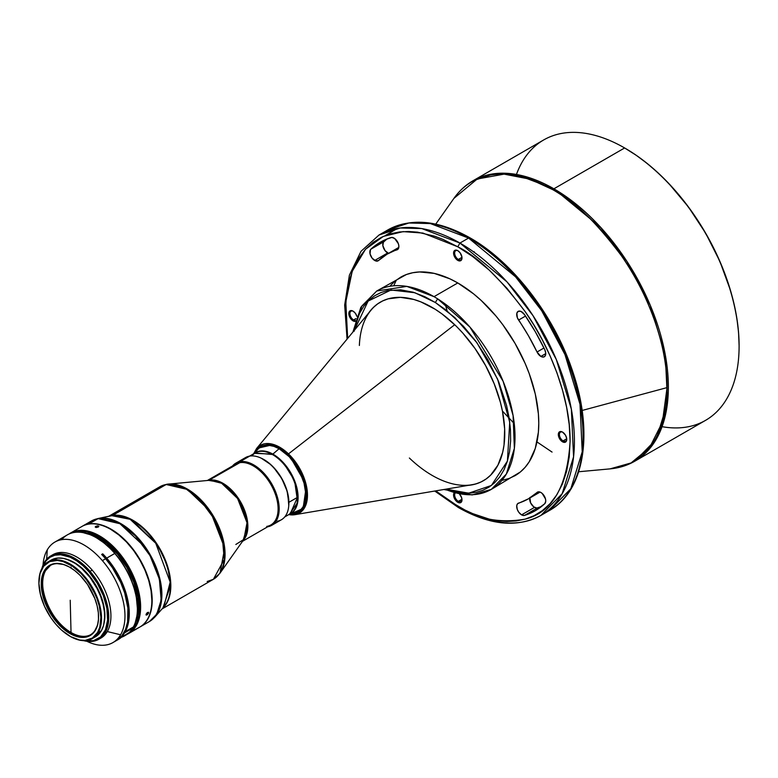 <?xml version="1.0" encoding="UTF-8"?>
<svg xmlns="http://www.w3.org/2000/svg" width="778" height="778" viewBox="0 0 778 778"><rect width="100%" height="100%" fill="white"/><g stroke="black" fill="none" stroke-linecap="round" stroke-linejoin="round"><path stroke-width="1.17" d="M504.689 437.207A103.085 59.517 60 0 1 483.41 480.716A103.085 59.517 60 0 1 468.239 485.375L475.572 484.033L481.076 481.942L486.114 478.976L490.626 475.173L497.91 465.186L502.666 452.368L504.027 445.045L504.659 428.921L502.491 411.368L500.38 402.255L494.205 383.807L485.637 365.66L475.008 348.495L462.716 332.984L456.093 326.04L442.215 314.088L435.096 309.206L420.82 301.864L413.818 299.462L400.388 297.342L388.164 298.84L382.659 300.93L377.622 303.897L373.109 307.699L368.704 312.96A103.085 59.517 60 0 1 380.325 302.156A103.085 59.517 60 0 1 461.247 331.37A103.085 59.517 60 0 1 504.689 437.207M409.374 458.018A103.085 59.517 -120 0 0 483.576 480.619A103.085 59.517 -120 0 1 471.76 484.782L294.833 514.696A39.104 22.581 60 0 1 288.794 514.598L294.833 514.696L305.822 505.107L306.182 484.772L288.482 453.885A39.104 22.581 60 0 1 307.252 490.986A39.104 22.581 60 0 1 294.833 514.696L288.755 514.618M454.722 324.708L288.482 453.885L273.652 444.53L256.604 448.478A39.104 22.581 60 0 1 288.482 453.885L287.938 454.585L294.813 462.492L300.084 471.021L303.167 477.945L305.462 485.579L306.542 493.447L306.065 500.838L303.955 507.032L300.386 511.457L295.786 513.888L289.611 514.365L303.08 508.472L305.997 488.37L298.11 467.49L287.938 454.585L288.482 453.885L454.722 324.708M255.505 452.592A37.412 21.599 60 0 1 260.727 447.039A37.412 21.599 60 0 1 279.117 448.712A37.412 21.599 60 0 1 305.89 494.351L305.9 494.341A37.412 21.599 -120 0 0 289.416 456.91A37.412 21.599 -120 0 0 260.727 447.039L260.727 447.039M288.939 514.511L294.551 513.237A37.412 21.599 -120 0 0 305.89 494.351A37.412 21.599 -120 0 0 279.117 448.712L272.893 454.119A35.214 20.335 60 0 1 296.476 486.279A35.214 20.335 60 0 1 289.494 514.19L297.682 502.432L294.609 480.736L283.552 462.871L272.893 454.119L272.378 454.498A35.127 20.277 -120 0 0 255.116 452.922L249.582 456.112M261.573 458.349A35.127 20.277 60 0 1 288.891 502.316L297.507 497.337A35.127 20.277 -120 0 0 272.378 454.498L279.117 448.712A37.412 21.599 -120 0 0 257.722 449.451L253.813 453.671M552.788 189.667A161.61 93.302 -120 0 0 453.914 198.39L477.225 179.008L504.095 174.136L530.022 179.173L552.788 189.667L553.897 188.801A161.882 93.467 60 0 1 659.656 331.457A161.882 93.467 60 0 1 634.838 461.179L656.146 439.434L667.524 402.566L665.316 355.031L650.282 305.316L626.99 261.466L600.888 227.594L553.897 188.801L624.627 147.966L553.897 188.801L515.736 174.33L494.186 173.737L472.956 180.788A161.882 93.467 60 0 1 553.897 188.801L552.788 189.667C572.647 199.372 595.51 221.37 621.35 255.641C645.896 290.068 667.514 343.069 667.067 387.6A161.61 93.302 -120 0 0 552.788 189.667M582.119 410.473L667.067 387.6L662.418 422.172L649.542 447.7L631.084 462.939L610.078 468.871A161.61 93.302 -120 0 0 667.067 387.6L582.119 410.473M454.284 492.707L453.652 494.098L453.895 497.045L456.968 501.722L457.785 502.296L461.967 499.252L458.33 501.353A5.193 2.995 60 0 1 455.101 493.223A5.193 2.995 -120 0 0 458.33 501.353L457.785 502.296A5.952 3.443 60 0 1 454.089 492.96M355.04 321.431L355.04 321.431A5.952 3.443 60 0 1 353.037 320.857L355.906 318.581L353.572 319.923A5.193 2.995 60 0 1 350.178 315.353A5.193 2.995 60 0 1 350.975 311.19A5.193 2.995 60 0 1 353.309 311.307A5.193 2.995 -120 0 0 349.906 313.719A5.193 2.995 -120 0 0 353.572 319.923L353.037 320.857A5.952 3.443 60 0 1 348.826 313.563A5.952 3.443 60 0 1 353.037 311.132L351.423 310.568L349.536 311.268L348.904 314.555L351.423 319.554L353.037 320.857L355.371 321.392M458.33 259.444A5.193 2.995 60 0 1 454.936 254.873A5.193 2.995 60 0 1 455.733 250.711A5.193 2.995 60 0 1 458.067 250.827A5.193 2.995 -120 0 0 454.653 253.239A5.193 2.995 -120 0 0 458.33 259.444L457.785 260.377A5.952 3.443 60 0 1 453.574 253.083A5.952 3.443 60 0 1 457.785 250.652L456.171 250.098L454.284 250.788L453.652 254.085L456.171 259.084L457.785 260.377L460.129 260.912L461.675 259.628L461.918 256.954L460.129 252.821L457.785 250.652A5.952 3.443 60 0 1 461.996 257.946A5.952 3.443 60 0 1 457.785 260.377L458.33 259.444A5.193 2.995 -120 0 0 461.986 257.615A5.193 2.995 60 0 1 460.926 259.706A5.193 2.995 60 0 1 458.33 259.444L461.967 257.343L458.33 259.444M563.077 440.873A5.193 2.995 60 0 1 559.683 436.302A5.193 2.995 60 0 1 560.481 432.14A5.193 2.995 60 0 1 562.815 432.257A5.193 2.995 -120 0 0 559.411 434.669A5.193 2.995 -120 0 0 563.077 440.873L562.533 441.816A5.952 3.443 60 0 1 558.322 434.523A5.952 3.443 60 0 1 562.533 432.091L560.928 431.527L559.032 432.228L558.322 434.523L558.643 436.565L560.928 440.513L562.533 441.816L564.877 442.342L566.423 441.058L566.666 438.384L565.518 435.233L562.533 432.091A5.952 3.443 60 0 1 566.744 439.385A5.952 3.443 60 0 1 562.533 441.816L563.077 440.873A5.193 2.995 -120 0 0 566.734 439.055A5.193 2.995 60 0 1 565.674 441.136A5.193 2.995 60 0 1 563.077 440.873L566.715 438.773L563.077 440.873M529.721 498.066A6.876 3.968 -120 0 0 534.515 507.382A6.876 3.968 -120 0 0 537.472 507.927L524.508 515.406A6.876 3.968 60 0 1 521.552 514.861L534.515 507.382L521.552 514.861L524.508 515.406L530.061 513.354L535.293 510.718L544.746 503.726L545.738 501.256L545.495 498.941L542.149 493.388L540.253 492.153L537.686 492.017L528.418 498.815L517.555 503.745L516.738 505.69L517.253 509.366L518.722 512.177L521.552 514.861A6.876 3.968 60 0 1 517.069 508.802A6.876 3.968 60 0 1 518.119 503.298A6.876 3.968 60 0 1 518.595 503.094A141.265 81.564 60 0 0 528.418 498.815A141.265 81.564 60 0 0 537.034 492.445A6.876 3.968 60 0 1 537.452 492.134A6.876 3.968 60 0 1 544.094 495.712A6.876 3.968 60 0 1 544.746 503.726A155.017 89.499 60 0 1 535.293 510.718A155.017 89.499 60 0 1 524.508 515.406L537.472 507.927A155.017 89.499 -120 0 0 541.498 506.507L536.801 508.044L533.757 506.877L530.606 502.86L529.867 497.453M398.813 247.404L387.152 254.134A141.265 81.564 60 0 0 378.536 260.504L387.152 254.134L398.229 248.931L398.871 246.13L398.375 243.728L394.65 238.496L391.869 237.426L385.518 239.585L375.375 245.44L370.454 249.65L370.065 253.959L372.117 258.14L375.784 260.961L378.536 260.504A6.876 3.968 60 0 1 378.118 260.815A6.876 3.968 60 0 1 374.685 260.474L387.639 252.986A6.876 3.968 -120 0 0 388.455 253.375M540.885 356.431L545.748 353.62L540.885 356.431L543.452 357.063L545.252 355.818L545.728 353.056L544.746 349.633A6.876 3.968 60 0 1 544.328 356.771A6.876 3.968 60 0 1 540.885 356.431A6.876 3.968 60 0 1 537.034 352.006L540.885 356.431M578.686 471.75L610.078 468.871C619.103 468.045 627.36 465.477 634.838 461.179L705.568 420.344A161.882 93.467 -120 0 0 730.386 290.622A161.882 93.467 -120 0 0 624.627 147.966A161.882 93.467 60 0 1 624.637 147.966A161.882 93.467 60 0 1 739.1 346.229A161.882 93.467 60 0 1 662.068 426.675M468.58 238.058L459.944 243.047A161.882 93.467 60 0 1 565.703 385.703A161.882 93.467 60 0 1 540.885 515.425A161.882 93.467 60 0 1 459.944 507.402L458.417 507.557L457.785 506.157L458.417 507.557C489.965 525.364 517.458 527.99 540.885 515.425L562.193 493.68L573.571 456.812L571.373 409.267L556.328 359.562L533.037 315.703L506.945 281.831L459.944 243.047L457.785 246.791C477.303 256.332 499.768 277.941 525.169 311.628C549.287 345.451 570.537 397.548 570.099 441.311C567.405 486.406 552.429 512.342 525.169 519.13C499.768 523.477 477.303 519.159 457.785 506.157L435.709 490.879L450.55 501.713L465.02 510.067L472.693 513.616L489.236 519.13L497.998 520.774L507.003 521.455L516.106 520.968L525.169 519.13L534.009 515.726L542.402 510.601L550.114 503.619L556.883 494.711L562.465 483.887L566.637 471.244L569.224 456.958L570.099 441.311L569.224 424.662L566.637 407.4L562.465 389.934L556.883 372.662L550.114 355.935L542.402 340.054L534.009 325.233L525.169 311.628L507.003 288.317L489.236 270.131L472.693 256.546L457.785 246.791L459.944 243.047L421.793 228.576L400.232 227.983L379.003 235.034A161.882 93.467 60 0 1 459.944 243.047L468.58 238.058A161.882 93.467 -120 0 0 387.639 230.045L408.868 222.994L430.429 223.587L468.58 238.058L515.581 276.842L541.683 310.714L564.964 354.574L580.009 404.278L582.216 451.824L570.838 488.691L549.531 510.436A161.882 93.467 -120 0 0 574.339 380.714A161.882 93.467 -120 0 0 468.58 238.058L470.116 237.912L468.58 238.058M545.096 512.731A161.882 93.467 -120 0 0 549.531 510.436L545.096 512.731M625.172 148.277L624.899 148.121A161.124 93.02 -120 0 1 625.172 148.277A161.124 93.02 -120 0 1 739.1 345.607L738.555 332.401L736.912 318.679L734.199 304.587L730.425 290.262L719.903 261.437L705.734 233.322L688.462 206.997L668.769 183.462L658.246 173.037L647.393 163.643L636.336 155.357L624.637 147.966A161.882 93.467 -120 0 0 543.686 139.952L472.956 180.788C465.497 185.115 459.146 190.98 453.914 198.39L435.729 224.132M739.1 345.918A161.124 93.02 -120 0 0 739.1 345.607L739.1 346.229M502.783 480.211L509.162 478.431L515.055 475.669A114.541 66.13 -120 0 0 532.609 383.885A114.541 66.13 -120 0 0 457.785 282.949L434.027 296.671A114.541 66.13 60 0 1 437.606 298.83A114.541 66.13 60 0 1 509.522 399.911A114.541 66.13 60 0 1 491.297 489.381A114.541 66.13 60 0 1 445.211 489.274M71.031 632.495A40.086 23.146 -120 0 0 90.666 634.712A40.086 23.146 -120 0 1 71.031 632.495L70.215 600.237L71.031 632.495A40.086 23.146 -120 0 1 45.708 570.439L44.891 570.906L45.708 570.439C35.798 585.173 50.755 621.817 71.031 632.495M71.002 567.979L71.031 567.036M102.365 560.627A58.039 33.503 60 0 1 120.6 634.77A58.039 33.503 60 0 1 112.946 642.57A58.039 33.503 60 0 1 86.98 641.325A58.039 33.503 -120 0 0 120.6 634.77A58.039 33.503 -120 0 0 102.365 560.627L105.604 558.75L102.365 560.627A58.039 33.503 -120 0 0 47.273 549.861A58.039 33.503 60 0 1 54.917 542.052A58.039 33.503 60 0 1 102.365 560.627M112.946 642.57L116.185 640.702A58.039 33.503 -120 0 0 105.604 558.75A58.039 33.503 -120 0 0 101.646 554.461L102.725 553.839A58.039 33.503 60 0 1 106.683 558.127L114.784 553.45A58.039 33.503 -120 0 0 67.336 534.885L54.917 542.052M132.639 628.216L124.548 632.893A58.039 33.503 60 0 1 117.264 640.08A58.039 33.503 60 0 1 116.719 640.382L122.516 635.675L124.548 632.893L124.12 632.397L124.548 632.893L132.639 628.216A58.039 33.503 60 0 1 125.093 635.558A58.039 33.503 -120 0 0 125.365 635.402A58.039 33.503 -120 0 0 132.639 628.216L132.698 627.35L132.639 628.216M128.652 632.835A58.039 33.503 60 0 1 124.83 635.714A58.039 33.503 60 0 1 121.572 637.211L128.652 632.835M117.264 640.08L118.344 639.458A58.039 33.503 -120 0 0 122.165 636.569L118.859 639.146M43.014 565.168A58.039 33.503 60 0 1 47.273 549.861L46.651 559.256L47.273 549.861A58.039 33.503 -120 0 0 43.014 565.168M61.793 539.631A58.039 33.503 60 0 1 96.355 537.763A58.039 33.503 60 0 1 114.784 553.45A58.039 33.503 60 0 1 137.385 608.834A58.039 33.503 60 0 1 133.369 626.961A58.039 33.503 -120 0 0 114.784 553.45L106.683 558.127A58.039 33.503 60 0 1 125.268 631.639L133.369 626.961L125.268 631.639L124.791 631.084L125.268 631.639L127.991 624.588L129.216 616.234L128.915 606.898L127.086 596.911L123.799 586.661L119.18 576.537L113.403 566.899L106.683 558.127A58.039 33.503 60 0 0 102.725 553.839L102.093 554.918L102.725 553.839L101.646 554.461A58.039 33.503 -120 0 1 105.604 558.75L112.402 567.639L120.707 582.508L124.684 592.875L127.893 608.133L127.611 621.865L125.462 629.587L121.854 635.801L116.165 640.722M137.385 608.522A57.271 33.065 -120 0 0 137.385 608.211A57.271 33.065 -120 0 0 115.086 553.557A57.271 33.065 -120 0 0 96.89 538.075A57.271 33.065 -120 0 0 96.618 537.919M51.805 555.375A48.11 27.775 60 0 1 92.193 570.099A48.11 27.775 60 0 1 107.306 631.561L120.6 634.77L107.306 631.561A48.11 27.775 -120 0 0 92.193 570.099L90.034 571.344A48.11 27.775 60 0 1 98.806 639.273A48.11 27.775 60 0 1 83.616 640.654A48.11 27.775 -120 0 0 108.599 621.116A48.11 27.775 -120 0 0 90.034 571.344L89.246 572.073A47.341 27.337 60 0 1 107.597 620.134A47.341 27.337 60 0 1 84.549 640.664L93.506 640.654L100.615 636.939L105.448 629.859L107.597 620.027L106.878 608.299L103.338 595.666L97.289 583.237L89.246 572.073L90.034 571.344A48.11 27.775 -120 0 0 41.915 568.417A48.11 27.775 60 0 1 50.696 555.949A48.11 27.775 60 0 1 90.034 571.344L92.193 570.099A48.11 27.775 -120 0 0 52.855 554.704L50.696 555.949M98.806 639.273L100.965 638.028A48.11 27.775 -120 0 0 107.306 631.561A48.11 27.775 60 0 1 99.866 638.612M103.775 624.423L104.874 614.746L104.135 607.423L102.249 599.741L99.283 591.99L95.354 584.472L87.992 574.242A43.373 25.042 -120 0 0 66.83 559.294L76.458 563.904L82.38 568.504L87.992 574.242A43.373 25.042 -120 0 1 103.98 623.635M95.548 629.558A40.086 23.146 60 0 1 90.258 634.955A40.086 23.146 60 0 1 53.614 617.178A40.086 23.146 60 0 1 44.891 570.906A40.086 23.146 -120 0 0 57.484 622.128A40.086 23.146 -120 0 0 95.548 629.558L95.509 630.083A40.544 23.408 60 0 1 57.018 622.565A40.544 23.408 60 0 1 44.278 570.76L44.891 570.906L44.278 570.76L43.14 573.075L41.642 578.462L41.234 584.696L41.924 591.543L44.949 602.357L52.262 616.351L62.259 627.924L67.793 632.232L73.414 635.315L78.899 637.056L84.034 637.386L90.666 635.227L94.128 632.106L97.532 625.191L98.485 619.346L98.349 612.782L97.114 605.731L94.828 598.486L87.525 584.492L80.202 575.477L74.785 570.624L69.174 566.909L63.602 564.488L55.753 563.457L51.154 564.546L47.283 567.006L44.278 570.76A40.544 23.408 60 0 1 69.894 567.318A40.544 23.408 60 0 1 98.563 616.973A40.544 23.408 60 0 1 95.509 630.083L95.548 629.558A40.086 23.146 -120 0 0 98.563 616.789A40.086 23.146 60 0 1 95.548 629.558M84.287 576.051L83.82 576.488A43.831 25.304 60 0 1 100.051 626.096A43.831 25.304 60 0 1 69.894 636.21A43.831 25.304 60 0 1 55.967 624.355A43.831 25.304 60 0 1 38.9 582.528A43.831 25.304 60 0 1 83.82 576.488L84.287 576.051A44.288 25.567 60 0 1 98.193 632.631A44.288 25.567 -120 0 0 84.287 576.051A44.288 25.567 -120 0 0 42.236 567.833A44.288 25.567 60 0 1 48.071 561.881A44.288 25.567 60 0 1 84.287 576.051M96.044 636.453L101.325 630.822L98.193 632.631A44.288 25.567 60 0 1 92.358 638.592A44.288 25.567 60 0 1 70.059 636.297A44.288 25.567 -120 0 0 70.215 636.394A44.288 25.567 -120 0 0 98.193 632.631L101.325 630.822A44.288 25.567 -120 0 0 91.687 579.698A44.288 25.567 -120 0 0 51.202 560.072L48.071 561.881M70.526 533.047L70.526 533.047A58.039 33.503 60 0 1 70.574 533.018A58.039 33.503 60 0 1 128.584 566.481A58.039 33.503 60 0 1 128.652 633.506A58.039 33.503 -120 0 0 128.555 566.442A58.039 33.503 -120 0 0 70.526 533.047A58.039 33.503 -120 0 0 68.999 534.029A58.039 33.503 60 0 1 70.526 533.047M81.758 526.56A58.039 33.503 60 0 1 110.826 529.41A58.039 33.503 60 0 1 151.856 600.48A58.039 33.503 60 0 1 139.884 627.019L128.263 633.36L139.884 627.019A58.039 33.503 -120 0 0 139.816 559.995A58.039 33.503 -120 0 0 81.807 526.531A58.039 33.503 -120 0 0 81.758 526.56L70.623 532.988M73.268 532.638A57.271 33.065 60 0 1 127.689 567.055A57.271 33.065 60 0 1 130.286 631.386L132.756 628.964L136.49 623.022L138.785 615.573L139.544 606.889L138.756 597.31L136.442 587.205L132.688 576.965L127.641 566.967L121.494 557.622L114.483 549.268L106.887 542.227L98.981 536.791L87.233 532.035L79.901 531.325L73.268 532.638M98.66 526.725L95.976 527.474L95.762 526.375L97.727 525.86L98.806 526.395L98.261 527.037L96.287 527.503L95.208 526.988L97.386 525.879L98.68 526.123L98.66 526.725M95.976 527.474L95.208 526.988L95.762 526.375L95.986 527.484M147.402 612.578L148.491 612.257L148.413 613.472L146.186 615.087L147.402 612.578M147.519 614.542L146.993 614.921L146.138 614.163L146.993 614.921L146.021 614.853L146.274 613.891L148.491 612.257L147.519 614.542M151.856 600.422A57.883 33.415 -120 0 0 151.856 600.353A57.883 33.415 -120 0 0 110.933 529.468A57.883 33.415 -120 0 0 110.875 529.439L118.849 534.933L126.532 542.042L133.612 550.484L139.826 559.936L144.922 570.031L148.715 580.388L151.058 590.599L151.856 600.48M88.887 523.944L88.887 523.944A58.039 33.503 60 0 1 143.074 565.266A58.039 33.503 60 0 1 140.166 626.864A58.039 33.503 60 0 1 140.001 626.951A58.039 33.503 -120 0 0 143.142 565.402A58.039 33.503 -120 0 0 88.887 523.944L98.106 518.625L88.887 523.944A58.039 33.503 -120 0 0 81.962 526.443A58.039 33.503 60 0 1 82.128 526.346A58.039 33.503 60 0 1 88.887 523.944M140.166 626.864L149.386 621.544A58.039 33.503 -120 0 0 152.284 559.936A58.039 33.503 -120 0 0 98.106 518.625L120.143 523.769L135.362 535.828L149.959 555.55L159.383 579.114L161.153 600.042L156.757 614.192L149.386 621.544L154.851 617.051L160.317 606.675L161.717 590.191L156.923 569.185L146.089 548.169L118.431 522.31L98.699 518.391A57.932 33.444 60 0 1 150.193 554.772A57.932 33.444 60 0 1 154.851 617.051L163.827 606.908A53.556 30.926 -120 0 0 159.529 549.326A53.556 30.926 -120 0 0 111.915 515.697L98.699 518.391L112.518 515.474A53.449 30.857 60 0 1 160.861 550.523A53.449 30.857 60 0 1 162.923 607.929L170.81 584.648L167.231 565.168L157.574 544.97L131.385 519.422L112.518 515.474L166.152 484.509L111.244 515.824A53.556 30.926 -120 0 1 111.915 515.697L130.159 519.315L155.736 543.229L170.178 582.08L163.827 606.908M271.746 525.325A35.885 20.724 60 0 1 267.681 526.784A35.885 20.724 -120 0 0 275.081 490.568A35.885 20.724 -120 0 0 240.032 461.675L249.699 456.093L240.032 461.675A35.885 20.724 60 0 1 273.545 487.232A35.885 20.724 60 0 1 271.746 525.325L281.412 519.743A35.885 20.724 -120 0 0 283.211 481.65A35.885 20.724 -120 0 0 249.699 456.093A35.885 20.724 60 0 1 263.47 459.36A35.885 20.724 60 0 1 288.842 503.317A35.885 20.724 60 0 1 277.231 521.231M288.842 502.996A35.127 20.277 -120 0 0 288.842 502.695A35.127 20.277 -120 0 0 264.005 459.672A35.127 20.277 -120 0 0 263.742 459.516M242.503 541.323L270.822 524.975A35.127 20.277 -120 0 0 272.582 487.689A35.127 20.277 -120 0 0 239.789 462.686L240.032 461.675L239.789 462.686A35.127 20.277 60 0 1 274.128 491.044A35.127 20.277 60 0 1 266.737 526.424M209.545 480.143A35.127 20.277 60 0 1 241.083 502.744A35.127 20.277 60 0 1 243.076 540.506L247.822 524.771L238.778 498.931L221.759 482.632L208.737 480.396L239.789 462.686L208.378 480.396A35.127 20.277 60 0 1 209.545 480.143M166.959 484.247L166.152 484.509A53.449 30.857 -120 0 0 159.928 486.717L166.152 484.509L186.457 489.245L200.471 500.361L213.921 518.518L222.596 540.224L224.229 559.499L213.386 579.299A53.449 30.857 -120 0 0 216.06 522.563A53.449 30.857 -120 0 0 166.152 484.509L166.959 484.247A53.264 30.75 60 0 1 168.515 484.042A53.264 30.75 60 0 1 214.028 517.205A53.264 30.75 60 0 1 219.989 573.201L224.706 548.111L210.488 511.554L186.419 488.535L168.515 484.042L166.648 484.305M235.831 544.474L243.893 539.368A35.311 20.384 -120 0 0 239.935 502.248A35.311 20.384 -120 0 0 209.768 480.269L208.737 480.396M135.683 621.369A55.666 32.141 -120 0 0 99.049 538.133L98.009 538.736L99.049 538.133A55.666 32.141 -120 0 0 84.646 532.969M148.676 612.733L147.334 612.626M109.902 516.096A53.449 30.857 60 0 1 112.518 515.474L109.902 516.096M162.018 608.95L213.386 579.299L207.162 581.506M213.386 579.299L219.989 573.201L243.893 539.368L247.015 522.728L237.591 498.494L221.633 483.245L209.768 480.269L166.813 484.266L159.928 486.717L108.57 516.368M232.398 466.946A35.127 20.277 60 0 1 239.789 462.686A35.127 20.277 -120 0 0 235.695 464.135L207.376 480.483M240.032 461.675A35.885 20.724 -120 0 0 232.554 465.944A35.885 20.724 60 0 1 235.86 463.163A35.885 20.724 60 0 1 240.032 461.675M242.143 460.459A35.885 20.724 60 0 1 249.699 456.093A35.885 20.724 -120 0 0 245.517 457.581L235.86 463.163M288.842 503.133L287.101 491.122L281.84 478.684L273.866 467.724L269.227 463.328L263.47 459.36M146.877 613.054L148.559 613.171M82.128 526.346L91.347 521.027L98.106 518.625A58.039 33.503 -120 0 0 91.347 521.027A58.039 33.503 -120 0 0 87.107 524.323L91.347 521.027L97.97 518.527A57.932 33.444 60 0 1 98.699 518.391L94.478 519.568M152.206 619.551L154.851 617.051M94.935 593.789L88.157 582.051M128.652 633.506A58.039 33.503 60 0 1 128.603 633.535A58.039 33.503 60 0 1 126.94 634.391A58.039 33.503 -120 0 0 128.652 633.506M135.421 621.972L138.221 610.662L137.657 597.008L133.767 582.207L126.882 567.512L117.604 554.218L106.732 543.443L95.188 536.13L83.985 532.901M92.358 638.592L95.49 636.783A44.288 25.567 -120 0 0 101.325 630.822L103.532 625.483L104.583 619.103L104.427 611.926L103.085 604.234L100.586 596.318L97.055 588.479L90.092 577.529L81.69 568.387L75.641 563.68L69.505 560.316L63.514 558.41L57.903 558.05L50.658 560.403M38.9 582.343A44.288 25.567 60 0 1 42.236 567.833A44.288 25.567 -120 0 0 38.9 582.148A44.288 25.567 -120 0 0 38.9 582.343M55.967 624.355L50.833 617.644L44.56 606.412L40.466 594.674L38.91 583.422L40.018 573.639L43.704 566.17L49.636 561.638L57.319 560.452L63.086 561.58L72.16 566.034L81.038 573.454L86.465 579.746L93.35 590.58L96.851 598.331L99.321 606.169L100.877 617.411L99.769 627.194L97.581 632.485L92.349 638.048L85.181 640.382L79.628 640.022L70.672 636.647L61.637 630.151L55.967 624.355M70.059 567.405A40.086 23.146 -120 0 0 44.891 570.906A40.086 23.146 60 0 1 50.171 565.518A40.086 23.146 60 0 1 70.059 567.405M50.58 565.285A40.086 23.146 -120 0 0 45.708 570.439L50.58 565.285M42.372 567.609L45.921 560.928L49.957 557.281L54.927 555.2L60.635 554.753L70.098 557.184L76.662 560.782L83.129 565.81L89.246 572.073A47.341 27.337 60 0 0 42.372 567.609M137.385 608.27L136.296 596.804L133.758 586.777L129.838 576.673L124.694 566.88L118.499 557.758L111.448 549.599L103.795 542.743L96.851 538.055M347.669 338.391L345.802 301.942L352.191 271.337L365.514 249.271L383.35 236.386L403.15 231.62L422.892 233.06L457.785 246.791L442.876 239.332L434.795 236.259L417.572 232.165L408.567 231.484L399.464 231.97L390.4 233.818L381.56 237.222L373.168 242.347L365.456 249.33L358.687 258.228L353.105 269.052L348.933 281.704L346.346 295.99L345.471 311.628L346.346 328.287L347.669 338.391M353.815 330.961L361.935 305.939L376.756 290.991L406.408 274.517L412.787 272.728L419.605 271.95L434.27 273.399L449.849 278.816L457.785 282.949L473.588 293.87L481.3 300.551L495.965 316.033L502.783 324.689L515.055 343.409L525.131 363.394L529.215 373.625L535.293 394.076L538.386 413.838L538.775 423.232L538.386 432.179L535.293 448.371L529.215 461.801L525.131 467.315L520.394 471.954L491.297 489.381L506.322 474.094L514.365 448.42L513.091 415.559L503.113 381.259L469.854 327.003L437.606 298.83A114.541 66.13 -120 0 0 434.027 296.671L406.836 286.392L376.756 290.991A114.541 66.13 60 0 1 434.027 296.671L457.785 282.949A114.541 66.13 -120 0 0 400.514 277.279L395.175 280.994L390.439 285.633M516.456 174.457A161.882 93.467 60 0 1 624.627 147.966M524.508 314.584L520.92 311.394L518.352 311.258L516.864 313.164L517.341 317.706L528.418 335.688L537.034 352.006L543.958 348.009L537.034 352.006A141.265 81.564 60 0 0 518.595 320.069A6.876 3.968 60 0 1 518.119 311.375A6.876 3.968 60 0 1 524.508 314.584A155.017 89.499 60 0 1 544.746 349.633L535.293 331.72L524.508 314.584M356.927 316.383L355.371 313.301L353.037 311.132A5.952 3.443 60 0 1 356.801 315.985M459.672 494.176A5.952 3.443 60 0 1 461.996 499.865A5.952 3.443 60 0 1 457.785 502.296L460.761 502.588L461.918 500.76L461.675 497.813L459.399 493.865M353.572 319.923A5.193 2.995 -120 0 0 355.342 320.419A5.193 2.995 60 0 1 353.572 319.923M458.33 501.353A5.193 2.995 -120 0 0 461.986 499.534A5.193 2.995 60 0 1 460.926 501.615A5.193 2.995 60 0 1 458.33 501.353M536.956 441.923L552.059 452.086M514.248 423.592L502.88 411.513M447.156 310.957L445.211 304.023M540.885 515.425L549.531 510.436C584.55 491.064 593.653 433.074 573.007 372.419C555.006 316.889 513.363 262.351 470.116 237.912L470.748 239.303M397.49 228.392L385.12 235.637M525.52 316.072L518.595 320.069L525.52 316.072M388.747 253.482L385.071 250.662L382.864 245.624L383.408 242.172L387.026 238.953A155.017 89.499 -120 0 0 383.787 241.734L370.824 249.223L383.787 241.734A6.876 3.968 -120 0 0 383.282 247.346A6.876 3.968 -120 0 0 387.639 252.986L374.685 260.474A6.876 3.968 60 0 1 370.318 254.824A6.876 3.968 60 0 1 370.824 249.223A155.017 89.499 60 0 1 380.277 242.23A155.017 89.499 60 0 1 391.062 237.533A6.876 3.968 60 0 1 397.675 242.104A6.876 3.968 60 0 1 397.451 249.65A6.876 3.968 60 0 1 396.974 249.855L397.869 249.339L396.974 249.855A141.265 81.564 60 0 0 387.152 254.134M537.929 491.929L537.034 492.445L537.929 491.929M396.401 280.022L393.707 285.798L396.401 280.022M582.177 417.183L579.6 399.911L575.428 382.445L569.836 365.174L563.068 348.456L555.366 332.576L546.963 317.755L529.069 291.838L510.961 271.123L493.738 255.33L477.984 243.757M474.133 251.615L473.792 252.15M536.606 493.738L540.049 492.075M398.803 247.433L395.642 249.582M261.33 458.232L270.987 464.767L277.61 472.1L281.412 477.809L284.544 483.926L287.743 493.33L288.774 505.457A35.127 20.277 60 0 0 288.891 502.316L297.507 497.337C296.953 475.796 279.633 457.425 272.378 454.498L255.116 452.922L252.762 454.819M290.243 513.762A35.127 20.277 -120 0 0 297.507 497.337L290.243 513.762L284.709 516.952M254.377 453.35L272.893 454.119A35.214 20.335 60 0 0 254.377 453.35M298.149 511.846L298.149 511.846A37.412 21.599 -120 0 0 305.9 494.341L305.89 494.351A37.412 21.599 60 0 1 298.149 511.846A37.412 21.599 60 0 1 290.729 513.587M254.289 453.166L256.555 449.392L260.698 445.959L268.186 444.433L275.782 446.28L280.381 448.673L287.938 454.585M296.467 512.653L300.094 510.456L302.924 507.071L305.453 500.05L305.9 494.341L303.76 481.446L297.925 468.249L289.27 456.754L279.117 448.712L273.963 446.387L269.023 445.347L264.471 445.609L260.504 447.165M359.368 345.481A103.085 59.517 -120 0 1 380.491 302.068A103.085 59.517 -120 0 0 370.98 310.208L256.604 448.478L253.628 453.778M354.155 331.253L356.392 321.577L359.728 313.087L364.016 305.919L369.112 300.114L374.821 295.669L380.977 292.538L387.405 290.593L400.495 289.815L413.167 292.207L424.866 296.729L435.359 302.506L445.775 309.868L463.328 326.128L475.747 341.143L487.884 359.718L498.591 381.492L506.536 405.357L509.055 417.523L510.446 429.475L510.621 440.931L509.58 451.619L507.344 461.296L504.008 469.786L499.719 476.953L494.623 482.759L488.915 487.203L482.759 490.334L476.331 492.279L469.786 493.135L456.812 492.192L445.979 489.138L468.696 493.184L491.424 485.462L507.412 461.082L509.726 422.114L497.55 379.032L476.924 342.758L454.867 317.648L435.359 302.506L437.606 298.83L435.359 302.506L414.82 292.723L390.955 290.009L368.12 301.076L354.311 330.358M125.365 635.402L124.83 635.714M137.385 608.834L137.385 608.211M96.355 537.763L96.89 538.075M81.807 526.531L70.574 533.018M288.842 503.317L288.842 502.695M208.883 480.376L209.768 480.269M97.97 518.527L111.244 515.824M139.836 627.049L128.603 633.535M50.171 565.518L50.988 565.042M470.116 237.912C438.559 220.096 411.076 217.48 387.639 230.045L379.003 235.034L361.021 251.304L349.39 275.179L344.673 305.044L347.056 339.13M434.756 491.044L458.417 507.557M540.078 492.085L528.418 498.815M491.297 489.381L472.12 494.934L443.859 489.498M376.756 290.991L360.866 307.261L352.94 332.012"/></g></svg>
